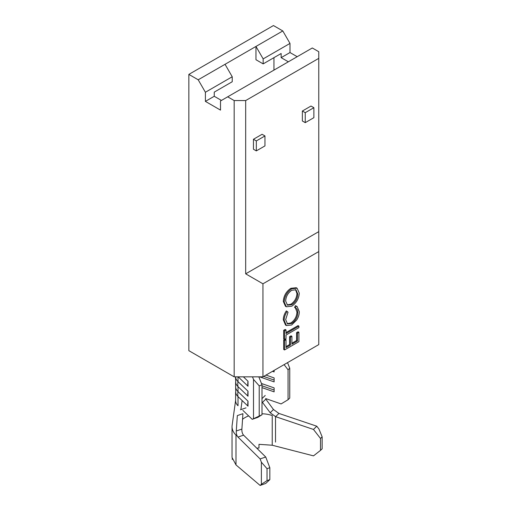 <?xml version="1.0" encoding="UTF-8"?>
<svg xmlns="http://www.w3.org/2000/svg" width="511" height="511" viewBox="0 0 511 511"><rect width="100%" height="100%" fill="white"/><g stroke="black" fill="none" stroke-linecap="round" stroke-linejoin="round"><path stroke-width="0.77" d="M256.803 448.204A22.382 12.922 0 0 1 258.981 448.032L258.981 444.334L272.229 445.228L313.505 455.863L320.506 450.376L320.506 438.47L313.479 429.451L275.621 416.669L270.185 412.76L262.488 402.387L265.816 399.148L273.468 409.509L278.923 413.431L316.769 426.206L318.928 428.978L322.147 436.848L320.506 438.47M261.377 484.287L267.029 480.634L269.84 479.631L265.746 483.432L260.131 485.45L261.377 484.287L261.377 462.2L260.112 458.916L237.979 437.065C236.708 435.634 236.139 433.609 236.274 430.984L241.888 429.099L242.923 413.68L237.334 415.59L236.274 430.984M235.993 464.927L235.993 435.097A28.891 16.684 180 0 1 232.039 426.679L232.039 457.441L235.993 464.927L260.131 485.45M287.533 362.644L289.75 368.201L288.063 369.811L288.063 399.717L281.095 403.933L265.65 398.554M235.616 382.228L235.616 386.642A16.684 9.632 180 0 0 238.011 391.618L238.011 386.635L248.014 396.204L248.014 391.215L238.011 381.647A16.684 9.632 180 0 1 235.616 376.837M238.011 376.837L238.011 381.647A16.563 11.581 133.7 0 0 238.011 386.635A16.684 9.632 180 0 1 235.763 382.931L235.494 376.837M272.465 371.344L274.126 371.925L274.126 370.379M265.982 375.087L274.126 377.923L274.126 381.889L259.62 376.837M261.453 383.48L274.126 387.894L274.126 391.86L261.996 387.632M288.063 369.811L284.09 364.63M235.616 392.199L235.616 400.765A16.684 9.632 180 0 0 238.011 405.74L238.011 396.6A16.684 9.632 180 0 1 235.763 392.902L235.616 386.067M258.834 376.837L261.996 384.86L259.211 385.831L253.507 379.411L252.498 376.837M261.996 414.766L257.793 417.385L252.217 419.327L261.996 414.766L261.996 384.86M259.211 415.737L259.211 385.831M253.507 418.522L253.507 379.411M243.402 376.837L248.014 381.251A16.563 11.581 133.7 0 0 248.014 386.233L248.014 381.251M238.196 376.837L248.014 386.233M248.014 406.168L238.011 396.6A16.563 11.581 133.7 0 1 238.011 391.618L248.014 401.186A16.563 11.581 133.7 0 0 248.014 406.168L248.014 401.186M252.217 419.327L242.885 410.397M288.063 399.717L289.75 398.107L289.75 368.201M261.996 385.805L274.126 390.027M263.67 376.415L274.126 380.063M248.014 391.215A16.563 11.581 133.7 0 0 248.014 396.204M232.039 426.679A28.891 16.684 180 0 1 232.135 425.337L235.667 399.992M241.888 429.099C241.754 431.706 242.323 433.724 243.594 435.161L265.733 457.019L269.84 467.718L267.029 468.67L261.377 462.2M272.229 445.228L272.229 415.526A22.382 12.922 0 0 0 261.996 413.769M248.621 415.89A22.382 12.922 0 0 0 242.546 419.307M270.185 412.76L273.468 409.509M243.594 435.161L237.979 437.065M260.112 458.916L265.733 457.019M278.923 413.431L275.621 416.669M313.479 429.451L316.769 426.206M320.506 450.376L322.147 448.818L322.147 436.848M269.84 479.631L269.84 467.718M267.029 480.634L267.029 468.67M232.294 459.453L232.147 458.763M236.759 434.989A28.891 16.684 0 0 0 235.993 435.704M236.88 435.315A28.488 16.448 0 0 0 235.993 436.177M227.695 96.822L234.172 100.558L245.682 100.558L245.682 273.832L318.768 231.636L318.768 51.713L312.298 47.977L220.503 100.974L220.503 110.108L205.396 101.389L205.396 92.255L232.23 76.759L225.038 64.303L198.204 79.793L205.396 92.255M245.682 100.558L318.768 58.363M253.45 139.267L253.45 149.238L256.33 150.898L264.96 145.91L264.96 135.945L262.086 134.284L253.45 139.267L256.33 140.927L256.33 150.898M311.001 106.039L302.365 111.028L302.365 120.992L305.246 122.653L313.875 117.671L313.875 107.7L311.001 106.039M286.339 306.779L285.477 306.281L283.311 301.471C283.682 295.856 286.198 291.462 290.861 288.287L296.239 287.731L297.102 288.23L299.286 293.116C298.89 298.667 296.393 303.023 291.794 306.191L286.339 306.779L284.173 301.969C284.544 296.354 287.061 291.96 291.724 288.785L297.102 288.23M245.682 273.832L262.948 283.803L262.948 376.837L318.768 344.606L318.768 231.636M262.948 283.803L318.768 251.572M283.682 349.447L283.682 340.09L285.151 339.234L286.019 339.732L286.019 347.608L290.44 345.053L289.577 344.555L289.577 336.685L291.053 335.836L291.915 336.334L291.915 344.203L297.44 341.009L296.578 340.511L296.578 332.642L298.054 331.792L298.916 332.291L298.916 341.648L284.544 349.946L283.682 349.447M286.019 346.611L289.577 344.555M291.915 343.207L296.578 340.511M298.916 326.12L298.916 327.608L286.019 335.056L286.019 338.672L284.544 339.521L283.682 339.023L283.682 330.298L285.151 329.448L286.019 329.946L286.019 333.568L298.916 326.12L298.054 325.622L286.019 332.565M291.743 323.45C295.575 320.774 297.6 317.12 297.811 312.496C297.785 310.12 296.987 308.606 295.415 307.954L296.271 306.159L297.108 306.511L299.286 311.64C299.331 314.342 298.494 317.101 296.77 319.931L291.647 324.996L286.403 325.558L285.54 325.06L283.311 319.88C283.298 316.903 284.301 313.907 286.32 310.905L288.044 312.208L285.649 319.624L287.54 323.936L291.743 323.45L290.88 322.952C294.713 320.276 296.738 316.622 296.948 311.997L295.403 307.948M287.118 323.642L290.88 322.952M295.907 308.203L294.553 307.456L295.403 305.661L297.108 306.511M221.435 100.431L214.243 96.279L214.243 92.127L232.23 81.741L232.23 76.759M288.338 61.805L281.146 57.654L281.146 53.502L263.165 63.888L263.165 58.899L289.993 43.409L289.993 52.544L281.146 57.654M273.953 57.654L273.953 70.116M214.243 96.279L205.396 101.389M198.204 79.793L188.853 74.395L188.853 350.674L234.172 376.837L262.948 376.837M289.993 52.544L297.191 56.702M188.853 74.395L273.449 25.55L282.8 30.947L225.038 64.303M234.172 100.558L234.172 376.837M282.8 30.947L289.993 43.409M263.165 63.888L255.966 59.73L255.966 46.444L263.165 58.899M297.44 341.009L297.44 333.14L296.578 332.642M297.44 333.14L298.916 332.291M290.44 345.053L290.44 337.183L289.577 336.685M290.44 337.183L291.915 336.334M284.544 349.946L284.544 340.588L283.682 340.09M284.544 340.588L286.019 339.732M284.544 339.521L284.544 330.802L283.682 330.298M284.544 330.802L286.019 329.946M286.403 325.558L284.173 320.378L283.311 319.88M284.173 320.378C284.161 317.401 285.164 314.406 287.182 311.403M296.271 306.159L295.403 305.661M297.811 312.496L296.948 311.997M285.649 301.043L287.508 305.163L291.787 304.703C295.511 302.097 297.517 298.539 297.811 294.023L295.958 289.788L291.724 290.274C287.974 292.892 285.949 296.482 285.649 301.043M284.173 301.969L283.311 301.471M291.724 288.785L290.861 288.287M287.105 304.882L290.925 304.205C294.649 301.599 296.655 298.041 296.948 293.525L295.518 289.584M291.787 304.703L290.925 304.205M297.811 294.023L296.948 293.525M256.33 140.927L264.96 135.945M302.365 111.028L305.246 112.688L305.246 122.653M305.246 112.688L313.875 107.7M275.518 442.104L275.518 416.631M242.125 400.535L240.86 409.624M261.894 398.682L265.228 395.457M240.445 409.765L246.034 407.842"/></g></svg>
